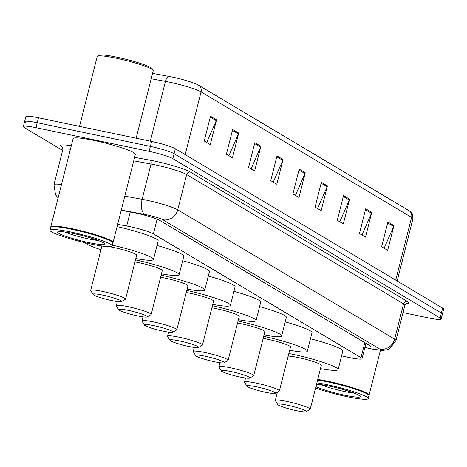 <?xml version="1.0" encoding="UTF-8"?>
<svg xmlns="http://www.w3.org/2000/svg" width="467" height="467" viewBox="0 0 467 467"><rect width="100%" height="100%" fill="white"/><g stroke="black" fill="none" stroke-linecap="round" stroke-linejoin="round"><path stroke-width="0.7" d="M341.605 355.801L346.234 356.87A19.264 2.148 -165.8 0 0 349.398 357.57A19.264 2.148 -165.8 0 0 362.024 358.691A19.264 2.148 -165.8 0 0 361.026 357.664L153.404 233.885A19.264 2.148 -165.8 0 0 126.703 225.999L117.666 224.335M365.042 346.765A19.264 2.148 -165.8 0 0 370.81 346.666A19.264 2.148 -165.8 0 0 369.811 345.633L159.761 220.418A19.264 2.148 -165.8 0 0 133.06 212.526L121.21 210.343M62.625 150.421L24.348 127.596A19.264 2.148 14.2 0 1 23.35 126.569A19.264 2.148 14.2 0 1 35.982 127.689L149.125 151.355A19.264 2.148 14.2 0 1 172.848 158.657L440.147 318.009A19.264 2.148 14.2 0 1 441.146 319.037A19.264 2.148 14.2 0 1 428.513 317.916L403.033 312.586M25.603 122.652A19.264 2.148 14.2 0 1 24.605 121.618L25.854 116.668A19.264 2.148 14.2 0 1 38.487 117.789L151.629 141.454A19.264 2.148 14.2 0 1 175.353 148.757L442.652 308.109L441.397 313.059A19.264 2.148 14.2 0 1 442.395 314.087A19.264 2.148 14.2 0 0 441.397 313.059L174.103 153.707L441.397 313.059L440.147 318.009M151.629 141.454L150.374 146.405A19.264 2.148 14.2 0 1 174.103 153.707A19.264 2.148 14.2 0 0 150.374 146.405L37.232 122.739L150.374 146.405L149.125 151.355M24.605 121.618A19.264 2.148 14.2 0 1 37.232 122.739A19.264 2.148 14.2 0 0 24.605 121.618L23.35 126.569M210.494 116.248L204.231 140.993L210.278 144.601L216.536 119.85L210.494 116.248M206.741 142.493L216.25 120.696A5.137 4.781 -59.2 0 0 216.536 119.85M232.665 129.464L226.402 154.215L232.449 157.817L238.713 133.072L232.665 129.464M228.912 155.709L238.421 133.918A5.137 4.781 -59.2 0 0 238.713 133.072M254.842 142.686L248.578 167.431L254.626 171.039L260.89 146.288L254.842 142.686M251.088 168.931L260.598 147.134A5.137 4.781 -59.2 0 0 260.89 146.288M277.013 155.902L270.749 180.653L276.797 184.255L283.06 159.51L277.013 155.902M273.265 182.148L282.774 160.356A5.137 4.781 -59.2 0 0 283.06 159.51M387.884 222L381.621 246.745L387.668 250.353L393.932 225.602L387.884 222M384.131 248.246L393.64 226.448A5.137 4.781 -59.2 0 0 393.932 225.602M365.708 208.778L359.444 233.529L365.492 237.131L371.755 212.386L365.708 208.778M361.96 235.024L371.469 213.226A5.137 4.781 -59.2 0 0 371.755 212.386M343.537 195.562L337.273 220.307L343.321 223.915L349.585 199.164L343.537 195.562M339.783 221.807L349.293 200.01A5.137 4.781 -59.2 0 0 349.585 199.164M321.36 182.34L315.097 207.091L321.144 210.693L327.408 185.948L321.36 182.34M317.613 208.586L327.122 186.794A5.137 4.781 -59.2 0 0 327.408 185.948M299.189 169.124L292.926 193.869L298.973 197.477L305.237 172.726L299.189 169.124M295.436 195.369L304.945 173.572A5.137 4.781 -59.2 0 0 305.237 172.726M152.551 73.389L169.124 76.448A21.062 2.347 14.2 0 1 198.066 84.924A21.062 2.347 14.2 0 1 198.323 85.07A6.421 5.978 120.8 0 1 198.457 85.152A6.421 5.978 120.8 0 1 201.061 91.9A25.685 2.866 -165.8 0 0 165.458 81.381L151.197 78.748M442.652 308.109A19.264 2.148 14.2 0 1 443.65 309.136L441.146 319.037M317.741 379.42A32.112 3.578 14.2 0 1 327.863 381.265A32.112 3.578 14.2 0 1 369.07 395.152A32.112 3.578 14.2 0 1 368.872 395.432M317.648 379.782A31.791 3.543 14.2 0 1 327.887 381.638A31.791 3.543 14.2 0 1 368.586 394.948L368.819 395.333A32.112 3.578 14.2 0 1 368.912 395.771L368.212 398.555A32.112 3.578 14.2 0 1 347.162 396.687A32.112 3.578 14.2 0 1 315.575 387.978M317.583 380.039A32.112 3.578 14.2 0 1 327.706 381.883A32.112 3.578 14.2 0 1 368.819 395.333M316.877 382.823A32.112 3.578 14.2 0 1 327.005 384.668A32.112 3.578 14.2 0 1 368.212 398.555M287.339 405.169A14.769 1.646 14.2 0 1 306.159 411.713A14.769 1.646 14.2 0 1 296.615 410.697A14.769 1.646 14.2 0 1 277.702 404.515A14.769 1.646 14.2 0 1 287.339 405.169M277.702 404.515L275.384 400.674A17.98 2.002 14.2 0 1 275.326 400.429A17.98 2.002 14.2 0 1 287.117 401.474A17.98 2.002 14.2 0 1 310.193 409.255A17.98 2.002 14.2 0 1 310.03 409.442L306.159 411.713M310.193 409.255L321.308 365.328A17.98 2.002 -165.8 0 0 298.232 357.553A17.98 2.002 -165.8 0 0 288.197 356.093M288.851 353.513A35.323 3.934 14.2 0 1 292.791 354.307A35.323 3.934 14.2 0 1 338.12 369.578A35.323 3.934 14.2 0 1 320.479 368.609M310.462 338.773A35.323 3.934 14.2 0 1 342.813 351.021L338.12 369.578M256.541 386.81A14.769 1.646 14.2 0 1 275.361 393.354A14.769 1.646 14.2 0 1 265.811 392.338A14.769 1.646 14.2 0 1 246.903 386.151A14.769 1.646 14.2 0 1 256.541 386.81M246.903 386.151L244.58 382.315A17.98 2.002 14.2 0 1 244.527 382.07A17.98 2.002 14.2 0 1 256.313 383.115A17.98 2.002 14.2 0 1 279.389 390.891A17.98 2.002 14.2 0 1 279.225 391.083L275.361 393.354M279.389 390.891L290.509 346.963A17.98 2.002 -165.8 0 0 267.428 339.188A17.98 2.002 -165.8 0 0 263.172 338.377M263.692 336.304A35.323 3.934 14.2 0 1 307.315 351.219A35.323 3.934 14.2 0 1 289.674 350.25M285.226 321.891A35.323 3.934 14.2 0 1 312.014 332.656L307.315 351.219M230.896 371.522A14.769 1.646 14.2 0 1 249.717 378.066A14.769 1.646 14.2 0 1 240.172 377.05A14.769 1.646 14.2 0 1 221.259 370.868A14.769 1.646 14.2 0 1 230.896 371.522M221.259 370.868L218.941 367.027A17.98 2.002 14.2 0 1 218.889 366.782A17.98 2.002 14.2 0 1 230.675 367.827A17.98 2.002 14.2 0 1 253.75 375.602A17.98 2.002 14.2 0 1 253.587 375.795L249.717 378.066M253.75 375.602L264.865 331.675A17.98 2.002 -165.8 0 0 241.789 323.9A17.98 2.002 -165.8 0 0 237.528 323.094M238.053 321.022A35.323 3.934 14.2 0 1 281.677 335.931A35.323 3.934 14.2 0 1 264.036 334.962M259.588 306.603A35.323 3.934 14.2 0 1 286.37 317.367L281.677 335.931M205.258 356.239A14.769 1.646 14.2 0 1 224.078 362.783A14.769 1.646 14.2 0 1 214.528 361.767A14.769 1.646 14.2 0 1 195.62 355.58A14.769 1.646 14.2 0 1 205.258 356.239M195.62 355.58L193.297 351.744A17.98 2.002 14.2 0 1 193.245 351.499A17.98 2.002 14.2 0 1 205.031 352.544A17.98 2.002 14.2 0 1 228.106 360.32A17.98 2.002 14.2 0 1 227.943 360.506L224.078 362.783M228.106 360.32L239.227 316.392A17.98 2.002 -165.8 0 0 216.145 308.617A17.98 2.002 -165.8 0 0 211.89 307.806M212.409 305.733A35.323 3.934 14.2 0 1 256.033 320.642A35.323 3.934 14.2 0 1 238.392 319.679M233.944 291.32A35.323 3.934 14.2 0 1 260.732 302.085L256.033 320.642M179.614 340.951A14.769 1.646 14.2 0 1 198.434 347.495A14.769 1.646 14.2 0 1 188.89 346.479A14.769 1.646 14.2 0 1 169.976 340.291A14.769 1.646 14.2 0 1 179.614 340.951M169.976 340.291L167.659 336.456A17.98 2.002 14.2 0 1 167.606 336.211A17.98 2.002 14.2 0 1 179.392 337.256A17.98 2.002 14.2 0 1 202.468 345.031A17.98 2.002 14.2 0 1 202.304 345.224L198.434 347.495M202.468 345.031L213.582 301.104A17.98 2.002 -165.8 0 0 190.507 293.329A17.98 2.002 -165.8 0 0 186.245 292.523M186.771 290.451A35.323 3.934 14.2 0 1 230.394 305.36A35.323 3.934 14.2 0 1 212.754 304.391M208.305 276.032A35.323 3.934 14.2 0 1 235.088 286.796L230.394 305.36M153.976 325.662A14.769 1.646 14.2 0 1 172.796 332.206A14.769 1.646 14.2 0 1 163.246 331.191A14.769 1.646 14.2 0 1 144.338 325.009A14.769 1.646 14.2 0 1 153.976 325.662M144.338 325.009L142.015 321.173A17.98 2.002 14.2 0 1 141.962 320.922A17.98 2.002 14.2 0 1 153.748 321.973A17.98 2.002 14.2 0 1 176.824 329.749A17.98 2.002 14.2 0 1 176.66 329.936L172.796 332.206M176.824 329.749L187.944 285.822A17.98 2.002 -165.8 0 0 164.863 278.046A17.98 2.002 -165.8 0 0 160.607 277.235M161.127 275.162A35.323 3.934 14.2 0 1 204.75 290.071A35.323 3.934 14.2 0 1 187.109 289.102M182.661 260.749A35.323 3.934 14.2 0 1 209.45 271.514L204.75 290.071M128.332 310.38A14.769 1.646 14.2 0 1 147.152 316.924A14.769 1.646 14.2 0 1 137.607 315.908A14.769 1.646 14.2 0 1 118.694 309.72A14.769 1.646 14.2 0 1 128.332 310.38M118.694 309.72L116.376 305.885A17.98 2.002 14.2 0 1 116.324 305.64A17.98 2.002 14.2 0 1 128.11 306.685A17.98 2.002 14.2 0 1 151.185 314.46A17.98 2.002 14.2 0 1 151.022 314.653L147.152 316.924M151.185 314.46L162.3 270.533A17.98 2.002 -165.8 0 0 139.224 262.758A17.98 2.002 -165.8 0 0 134.963 261.946M135.488 259.874A35.323 3.934 14.2 0 1 179.112 274.789A35.323 3.934 14.2 0 1 161.471 273.82M157.023 245.461A35.323 3.934 14.2 0 1 183.805 256.225L179.112 274.789M102.693 295.091A14.769 1.646 14.2 0 1 121.513 301.635A14.769 1.646 14.2 0 1 111.963 300.62A14.769 1.646 14.2 0 1 93.056 294.438A14.769 1.646 14.2 0 1 102.693 295.091M93.056 294.438L90.738 290.597A17.98 2.002 14.2 0 1 90.68 290.351A17.98 2.002 14.2 0 1 102.466 291.396A17.98 2.002 14.2 0 1 125.547 299.172A17.98 2.002 14.2 0 1 125.378 299.365L121.513 301.635M125.547 299.172L136.662 255.251A17.98 2.002 -165.8 0 0 113.586 247.469A17.98 2.002 -165.8 0 0 109.348 246.664M112.401 245.152A35.323 3.934 14.2 0 1 153.468 259.5A35.323 3.934 14.2 0 1 135.827 258.531M117.094 226.594A35.323 3.934 14.2 0 1 158.167 240.943L153.468 259.5M102.46 246.08A17.98 2.002 -165.8 0 0 101.794 246.424L90.68 290.351M100.965 249.711A35.323 3.934 14.2 0 1 85.146 242.735M79.524 126.376L97.206 56.501A28.901 3.222 14.2 0 1 97.469 56.192L99.016 55.287A27.617 3.076 14.2 0 1 116.867 57.184A27.617 3.076 14.2 0 1 152.219 68.748L153.147 70.284A28.901 3.222 14.2 0 1 153.24 70.68L136.148 138.22M97.469 56.192A28.901 3.222 14.2 0 1 116.149 58.182A28.901 3.222 14.2 0 1 153.147 70.284M50.85 227.12A32.112 3.578 14.2 0 1 50.804 226.781A32.112 3.578 14.2 0 1 71.854 228.649A32.112 3.578 14.2 0 1 113.061 242.536A32.112 3.578 14.2 0 1 112.862 242.811M50.804 226.781L73.115 138.617A32.112 3.578 14.2 0 1 94.165 140.485A32.112 3.578 14.2 0 1 135.372 154.373L113.061 242.536M49.946 230.184L50.652 227.4A32.112 3.578 14.2 0 1 50.944 227.061L51.329 226.834A31.791 3.543 14.2 0 1 71.877 229.017A31.791 3.543 14.2 0 1 112.576 242.332L112.81 242.712A32.112 3.578 14.2 0 1 112.909 243.149L112.203 245.934A32.112 3.578 14.2 0 1 91.153 244.066A32.112 3.578 14.2 0 1 49.946 230.184A32.112 3.578 14.2 0 1 70.996 232.052A32.112 3.578 14.2 0 1 112.203 245.934M50.944 227.061A32.112 3.578 14.2 0 1 71.702 229.268A32.112 3.578 14.2 0 1 112.81 242.712M364.82 342.661L361.026 357.664M130.24 212.006L126.703 225.999M157.134 219.163L153.404 233.885M364.89 347.36L369.858 348.51A12.842 1.43 -165.8 0 0 371.966 348.972A12.842 1.43 -165.8 0 0 379.718 349.036L162.82 219.729A12.842 1.43 -165.8 0 0 147 214.861A12.842 1.43 -165.8 0 0 145.015 214.47L121.274 210.092M124.812 196.111L142.131 199.298A25.685 2.866 14.2 0 1 146.101 200.086A25.685 2.866 14.2 0 1 177.734 209.823L394.638 339.124A25.685 2.866 14.2 0 1 395.969 340.496L404.889 305.231A25.685 2.866 -165.8 0 0 403.558 303.859L186.66 174.553A25.685 2.866 -165.8 0 0 155.021 164.816A25.685 2.866 -165.8 0 0 151.051 164.034L133.737 160.841M134.619 157.344L150.333 160.245A28.901 3.222 14.2 0 1 190.39 172.078L407.288 301.384A3.211 2.989 -59.2 0 0 403.558 303.859L394.638 339.124A12.842 11.955 120.8 0 1 379.718 349.036M150.333 160.245A3.211 1.617 -79.6 0 1 151.051 164.034L142.131 199.298A12.842 6.48 100.4 0 0 145.015 214.47M407.288 301.384A28.901 3.222 14.2 0 1 406.068 303.585M62.636 147.461L62.041 147.105A28.901 3.222 14.2 0 1 71.317 145.727M172.848 158.657L175.353 148.757M35.982 127.689L38.487 117.789M162.82 219.729A12.842 11.955 120.8 0 0 177.734 209.823L186.66 174.553A3.211 2.989 -59.2 0 1 190.39 172.078M70.412 149.294A25.685 2.866 -165.8 0 0 62.876 149.44L53.95 184.71A25.685 2.866 14.2 0 1 61.492 184.558M62.496 147.239A3.211 2.989 -59.2 0 0 62.041 147.105M369.858 348.51A12.842 2.323 103 0 0 370.097 348.651L364.873 347.442M169.124 76.448A6.421 3.24 100.4 0 0 165.458 81.381L150.321 141.186M198.066 84.924L408.987 210.658L411.24 212.432C412.127 212.438 412.688 214.551 412.927 218.778A25.685 2.866 -165.8 0 0 411.596 217.406A6.421 5.978 -59.2 0 0 408.987 210.658A6.421 5.978 -59.2 0 0 408.853 210.582M395.724 280.13L411.596 217.406L201.061 91.9L185.189 154.624M298.962 170.006L304.945 173.572M321.138 183.227L327.122 186.794M343.309 196.444L349.293 200.01M365.486 209.665L371.469 213.226M387.657 222.882L393.64 226.448M276.791 156.789L282.774 160.356M254.614 143.567L260.598 147.134M232.443 130.351L238.421 133.918M210.267 117.129L216.25 120.696M354.173 393.091A20.939 2.335 14.2 0 1 344.436 391.504A20.939 2.335 14.2 0 1 320.899 384.674M316.527 384.213A24.15 2.691 14.2 0 1 329.504 386.162A24.15 2.691 14.2 0 1 359.24 395.316A24.15 2.691 14.2 0 1 344.664 395.199A24.15 2.691 14.2 0 1 315.925 386.588M98.163 240.47A20.939 2.335 14.2 0 1 88.432 238.882A20.939 2.335 14.2 0 1 64.895 232.052M73.494 233.541A24.15 2.691 14.2 0 1 103.236 242.694A24.15 2.691 14.2 0 1 88.654 242.577A24.15 2.691 14.2 0 1 58.912 233.424A24.15 2.691 14.2 0 1 73.494 233.541M365.918 343.315L362.024 358.691M370.097 348.651L381.936 350.478L387.026 349.824L389.712 348.668L395.969 340.496M406.477 303.392L404.889 305.231M62.876 149.44L62.35 147.07L62.905 147.438M53.95 184.71L55.561 194.862L58.124 197.862M412.927 218.778L397.178 281M369.07 395.152L380.395 350.408M358.493 394.901L358.761 395.234C360.425 395.164 341.803 388.322 329.626 386.209L316.498 384.323M275.326 400.429L277.427 392.14M244.527 382.07L245.554 378.001M218.889 366.782L219.916 362.719M193.245 351.499L194.272 347.43M167.606 336.211L168.634 332.142M141.962 320.922L142.99 316.859M116.324 305.64L117.351 301.571M102.483 242.28L102.758 242.612C104.415 242.542 85.8 235.707 73.617 233.588C60.798 231.025 59.186 231.813 59.834 231.755L60.231 231.591"/></g></svg>
